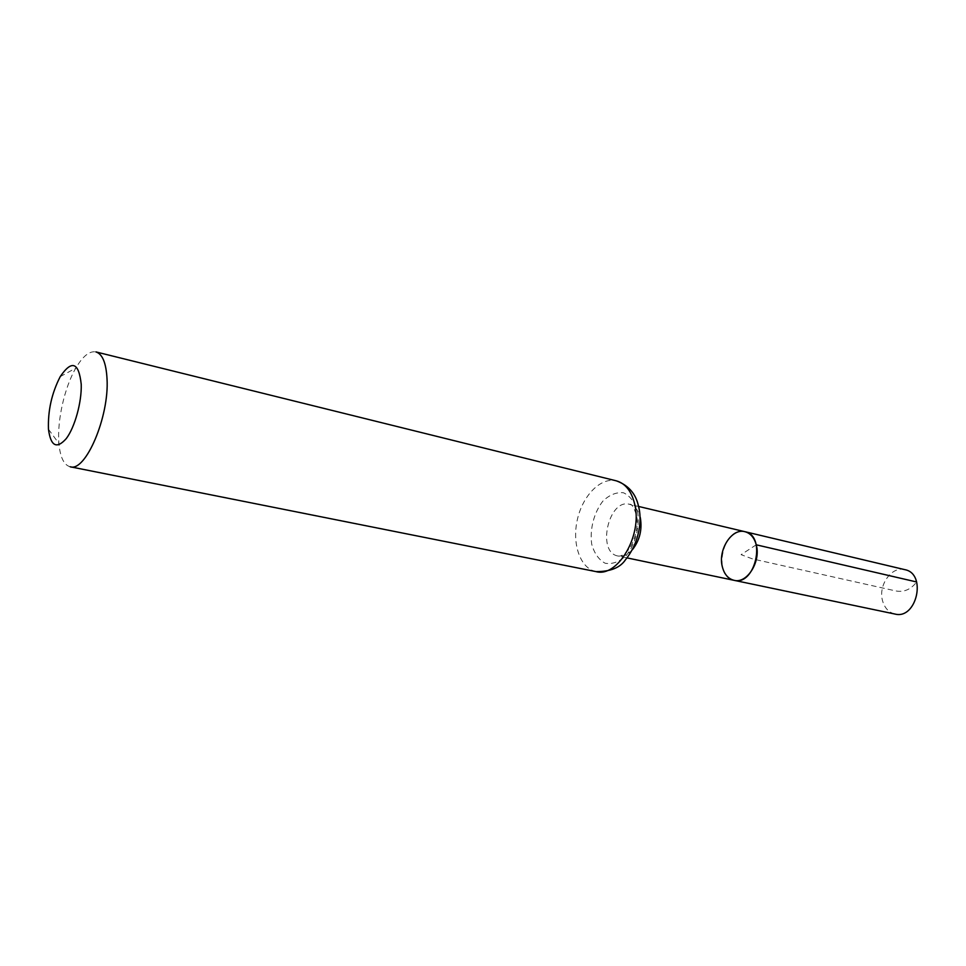 <?xml version="1.0" encoding="UTF-8"?>
<svg xmlns="http://www.w3.org/2000/svg" width="966" height="966" viewBox="0 0 966 966"><rect width="100%" height="100%" fill="white"/><g stroke="black" fill="none" stroke-linecap="round" stroke-linejoin="round"><path stroke-width="0.72" stroke-dasharray="4.83 3.62" d="M744.931 531.698C723.244 525.48 711.797 576.726 734.063 580.325M70.204 466.783C63.949 465.081 60.194 457.329 58.926 443.551C56.909 421.236 64.456 387.463 75.771 368.131C82.786 356.2 89.488 350.791 95.863 351.902M904.876 569.662C891.449 565.786 877.623 585.831 882.731 601.383C884.904 608.326 888.986 612.553 894.963 614.05M756.245 544.812L741.079 554.653L752.599 558.94L894.516 590.649C903.21 592.774 910.588 589.876 916.662 581.979M632.452 549.666C627.815 554.786 623.01 556.911 618.011 556.005C596.36 552.6 608.508 498.178 629.554 504.312C634.457 505.629 637.922 509.589 639.927 516.194M596.07 571.618C580.325 568.576 571.775 543.979 577.318 519.78C582.607 495.522 600.816 476.902 616.356 480.851M637.596 511.292C640.047 526.615 635.423 544.341 625.968 555.848C619.085 561.983 612.142 564.446 605.151 563.238C598.823 559.773 594.356 553.47 591.735 544.317C589.574 529.368 593.969 512.415 602.989 500.992C609.618 494.749 616.465 492.008 623.505 492.781C630.025 495.872 634.71 502.042 637.596 511.292M638.538 506.438L629.554 504.312C631.764 503.636 634.107 507.512 636.606 515.904C639.395 527.219 632.718 545.814 627.948 550.318C624.048 554.713 620.74 556.609 618.011 556.005L627.043 557.901M48.469 429.254L58.926 443.551M60.23 376.619L75.771 368.131"/><path stroke-width="1.45" d="M756.245 544.812C754.253 537.591 750.473 533.22 744.931 531.698C766.69 535.466 755.364 586.181 734.063 580.325C746.984 583.947 761.111 561.62 756.245 544.812L916.662 581.979M81.229 384.323C81.82 402.037 74.841 427.298 66.268 438.6C56.656 449.347 50.727 446.232 48.469 429.254C47.817 410.683 51.741 393.138 60.23 376.619C71.786 359.642 78.789 362.214 81.229 384.323M616.356 480.851L95.863 351.902C102.444 353.942 106.163 362.95 107.033 378.926C109.339 416.696 85.563 472.289 70.204 466.783L596.07 571.618C610.427 571.667 620.244 567.694 625.533 559.7C640.482 541.153 641.883 518.114 638.574 506.595C636.014 493.928 628.612 485.343 616.356 480.851C625.509 483.447 631.643 491.332 634.771 504.481C642.523 535.514 617.66 577.753 596.07 571.618M722.351 566.825C717.714 550.004 731.793 527.834 744.931 531.698L904.876 569.662C927.046 573.659 916.722 619.87 894.963 614.05L734.063 580.325C728.219 578.839 724.307 574.335 722.351 566.825M639.927 516.194L640.373 517.969C642.293 529.863 639.649 540.429 632.452 549.666M627.043 557.901L734.063 580.325M638.538 506.438L744.931 531.698"/></g></svg>
